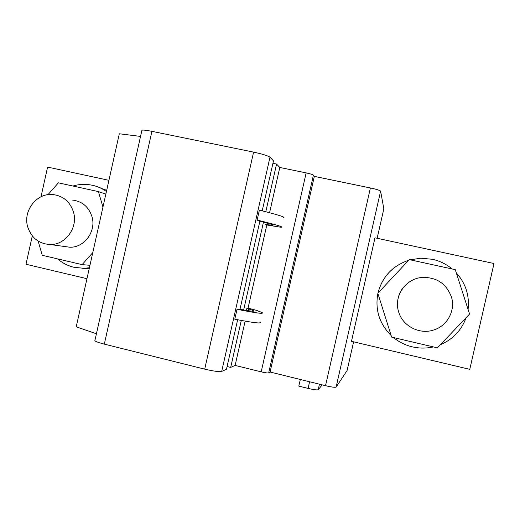 <?xml version="1.0" encoding="UTF-8"?>
<svg xmlns="http://www.w3.org/2000/svg" width="520" height="520" viewBox="0 0 520 520"><rect width="100%" height="100%" fill="white"/><g stroke="black" fill="none" stroke-linecap="round" stroke-linejoin="round"><path stroke-width="0.78" d="M140.543 136.422L119.314 133.77L76.219 326.82L96.421 333.762M262.21 210.828L273.481 160.849L269.99 157.203C267.897 155.734 262.431 154.037 253.591 152.12L151.924 131.333C146.601 130.273 143.273 129.896 141.934 130.195L141.81 130.741M272.922 163.319L276.556 164.073L279.793 167.453L306.156 172.894L261.19 371.852C265.226 372.794 267.728 373.139 268.697 372.885L270.088 372.021L325.526 385.691C331.578 387.107 335.107 387.575 336.115 387.101L347.094 370.519M383.832 208.826L380.621 191.133C379.899 190.346 376.493 189.286 370.403 187.961L314.334 176.371L313.417 175.117C312.644 174.519 310.219 173.778 306.156 172.894M227.097 366.503L230.692 367.393L235.125 365.417L261.19 371.852M269.99 157.203L221.696 371.41L226.473 369.278L237.647 319.755M221.696 371.41C219.154 371.956 213.493 371.202 204.711 369.142L104.319 344.13C99.073 342.791 95.921 341.666 94.861 340.756L94.998 340.138M259.877 221.169L240 309.289M266.162 222.807L265.792 224.458L266.812 224.978L248.053 308.12L246.889 308.243L253.325 310.609C255.275 311.786 250.471 311.279 238.921 309.082L237.029 309.283L234.793 319.183C254.085 322.966 262.438 323.882 259.844 321.932M283.355 217.828C286.475 217.451 278.486 214.883 259.382 210.132L257.147 220.064L258.804 220.903C270.218 223.782 274.807 225.244 272.578 225.303L265.792 224.458M276.556 164.073L265.805 211.731M263.471 222.092L243.646 309.972M241.28 320.457L230.692 367.393M269.581 212.713L279.793 167.453M246.889 308.243L246.389 310.44M235.125 365.417L245.115 321.152M248.053 308.12L256.328 310.297L261.983 312.481C264.622 314.217 256.302 313.151 237.029 309.283M266.812 224.978L281.216 227.305C284.291 227.143 276.263 224.725 257.147 220.064M314.334 176.371L270.088 372.021M351.462 341.328L374.985 237.809L494 263.523L469.768 369.343L351.462 341.328M300.32 379.476L298.818 386.106L308.081 388.401C313.775 389.74 317.148 390.175 318.208 389.714L322.225 384.872M32.305 235.892L26 264.257L86.963 278.694M41.002 196.781L47.606 167.089L108.921 180.336M99.288 187.467L106.684 190.353M89.401 267.755L83.999 268.307L89.174 268.697L82.55 268.32M272.188 224.627L272.038 225.264M252.831 310.382L252.636 311.233M72.924 186.024C78.007 184.503 83.174 184.028 88.426 184.6L92.32 185.237C97.416 186.362 102.122 188.442 106.431 191.477M83.999 268.307L74.016 267.306C67.867 265.831 62.374 263.016 57.538 258.875M410.196 259.805L420.81 258.219L432.282 259.259C439.706 260.91 446.342 264.154 452.199 268.99M456.313 272.883C465.693 283.355 469.612 295.516 468.065 309.355M466.102 317.688C461.494 330.311 452.959 339.3 440.499 344.663L440.401 344.701M433.42 346.905C426.374 348.491 419.334 348.472 412.308 346.847C405.288 345.163 399.009 342.062 393.458 337.545M391.144 335.51C379.327 323.661 374.907 309.634 377.891 293.442M377.956 293.124C382.226 276.809 392.483 265.844 408.72 260.234M89.947 265.311L82.115 264.628L42.237 255.288L38.162 241.092M48.009 194.669L58.364 182.839L98.41 191.6L102.953 207.071M105.853 194.09L98.41 191.6M92.781 252.623L82.115 264.628M437.418 347.841L391.651 337.123L377.832 293.261L409.305 259.61L455.273 269.666L469.573 314.034L437.418 347.841M64.148 246.447L69.868 247.228C84.357 247.734 96.382 231.335 92.034 216.859C88.842 206.947 82.284 201.344 72.371 200.05M404.007 286.702C400.738 290.381 398.704 294.639 397.897 299.462M73.561 212.322C70.194 201.825 63.277 195.891 52.806 194.525C36.861 192.744 22.887 210.626 27.625 226.571C31.259 237.809 38.76 243.796 50.134 244.53C65.436 245.063 78.15 227.669 73.561 212.322M451.432 296.985C446.231 283.387 436.287 276.887 421.603 277.492C405.347 278.947 393.673 296.257 398.541 311.526C402.344 325.832 419.25 334.854 433.557 330.031C447.278 326.034 455.715 310.486 451.432 296.985M151.924 131.333L104.319 344.13M253.591 152.12L204.711 369.142M313.417 175.117L268.697 372.885M370.403 187.961L325.526 385.691M380.621 191.133L336.115 387.101M383.851 208.761L377.143 238.277M353.613 341.835L347.074 370.591M309.589 381.758L308.081 388.401M319.456 384.196L318.208 389.714M248.729 308.815L248.3 310.739M268.021 223.327L267.696 224.77M141.934 130.195L94.861 340.756M272.682 224.822L272.578 225.303M253.325 310.609L253.181 311.24M272.142 224.608L271.993 225.264M252.785 310.362L252.59 311.233M69.868 247.228L50.134 244.53"/></g></svg>
